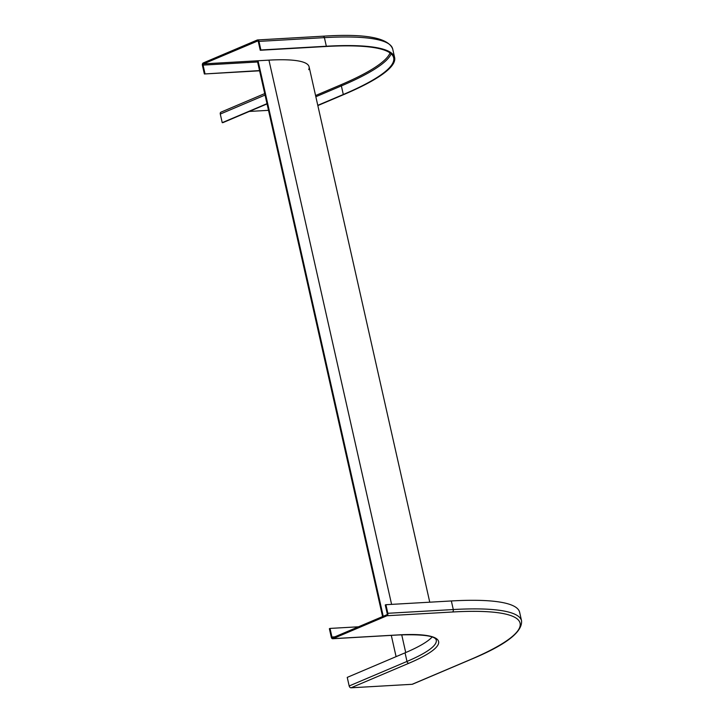 <?xml version="1.0" encoding="UTF-8"?>
<svg xmlns="http://www.w3.org/2000/svg" width="724" height="724" viewBox="0 0 724 724"><rect width="100%" height="100%" fill="white"/><g stroke="black" fill="none" stroke-linecap="round" stroke-linejoin="round"><path stroke-width="1.09" d="M322.687 36.272A1.991 1.348 86.7 0 1 323.004 36.2L257.563 39.947A1.991 1.348 86.7 0 0 257.246 40.019L203.281 62.925A1.991 1.348 -93.3 0 0 202.43 65.377L204.367 73.975L259.545 70.581M257.78 40.96L203.498 63.884A0.996 0.679 -93.3 0 0 203.073 65.106L205.01 73.703M249.291 111.442L268.504 110.338M257.563 39.947A1.991 1.348 86.7 0 1 258.957 41.386L260.893 49.983L260.251 50.255L325.691 46.508A206.467 35.856 167.3 0 1 393.657 57.757A206.467 35.856 167.3 0 1 343.303 94.5L317.782 105.333M257.454 40.978A0.996 0.679 86.7 0 1 258.314 41.657L260.251 50.255M317.836 105.577L344.027 94.455A207.462 36.028 167.3 0 0 394.625 57.54A207.462 36.028 167.3 0 0 326.334 46.236L260.893 49.983M221.318 112.075A1.991 1.412 67 0 0 220.965 112.157A1.991 1.412 67 0 0 220.286 114.066L222.223 122.664L222.956 122.618L267.056 103.903M204.367 73.975L259.599 70.807M266.993 103.659L222.223 122.664M351.059 687.8L408.87 663.256A121.994 21.186 167.3 0 0 398.472 634.903L333.031 638.649L386.987 615.744L452.428 611.997A205.471 35.675 -12.7 0 1 469.948 659.763L412.137 684.298L351.059 687.8A1.991 1.412 -113 0 1 349.176 685.972L347.239 677.383L405.051 652.84A120.003 20.842 167.3 0 0 432.101 637.02M334.805 636.849L331.954 637.011A0.996 0.679 86.7 0 0 332.814 637.699L386.77 614.794A0.996 0.679 -93.3 0 0 387.204 613.563L385.268 604.974L385.91 604.703L451.351 600.956A207.462 36.028 -12.7 0 1 519.633 612.26L521.57 620.857C522.438 632.251 505.343 645.193 470.301 659.682L412.481 684.225A1.991 1.412 67 0 1 412.137 684.298M386.987 615.744A1.991 1.348 -93.3 0 0 387.847 613.291L385.91 604.703M333.031 638.649A1.991 1.348 86.7 0 1 332.714 638.731A1.991 1.348 86.7 0 1 331.311 637.292L329.375 628.694L330.017 628.423L358.507 626.794M331.954 637.011L330.017 628.423M396.091 656.65L391.295 635.373M383.231 616.296L258.034 60.762M382.589 616.567L257.337 60.798M203.498 63.884L268.939 60.137A121.994 21.186 -12.7 0 1 308.714 69.631M315.574 95.541L340.425 84.989A205.471 35.675 167.3 0 0 390.037 52.915M340.425 84.989A0.996 0.706 -113 0 1 341.366 85.903L343.303 94.5M315.845 96.735L341.366 85.903A206.467 35.856 167.3 0 0 391.159 53.802M258.957 41.386L324.397 37.639A207.462 36.028 167.3 0 1 392.689 48.951C388.209 37.702 364.987 33.449 323.004 36.2A1.991 1.348 86.7 0 1 324.397 37.639L326.334 46.236M203.073 65.106L257.608 61.983M265.056 95.061L220.286 114.066M452.428 611.997A1.991 1.348 -93.3 0 0 453.287 609.545L451.351 600.956M387.847 613.291L453.287 609.545A207.462 36.028 -12.7 0 1 521.57 620.857M398.472 634.903A1.991 1.348 86.7 0 1 398.155 634.975A1.991 1.348 86.7 0 1 397.829 634.939M408.87 663.256A1.991 1.412 -113 0 1 406.988 661.437A120.003 20.842 167.3 0 0 436.255 640.079C435.296 635.853 422.599 634.152 398.155 634.975L332.714 638.731M349.176 685.972L406.988 661.437L405.051 652.84M405.721 652.559L401.72 634.794M391.594 604.377L268.939 60.137M392.689 48.951L394.625 57.54M264.731 93.577L220.965 112.157M429.757 602.187L309.094 66.78"/></g></svg>
